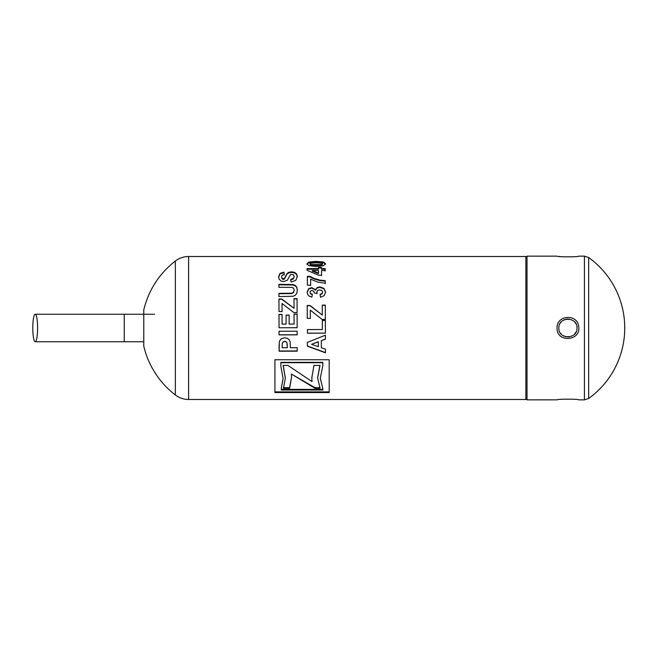 <?xml version="1.0" encoding="UTF-8"?>
<svg xmlns="http://www.w3.org/2000/svg" width="656" height="656" viewBox="0 0 656 656"><rect width="100%" height="100%" fill="white"/><g stroke="black" fill="none" stroke-linecap="round" stroke-linejoin="round"><path stroke-width="0.98" d="M175.357 261.014C159.244 273.65 148.715 289.911 143.779 309.788L143.779 346.212A86.871 86.871 90 0 0 175.357 394.986L175.357 261.014A21.714 21.714 90 0 1 188.592 256.512L525.874 256.512L525.874 399.488L188.592 399.488L188.592 256.512M527.022 399.389A7.241 7.241 90 0 1 525.874 399.488M279.054 331.255L297.152 331.198L297.168 334.847L279.071 334.896L279.054 331.255L279.071 334.896M294.003 298.628L297.053 298.619L297.102 312.543L293.806 312.559L282.031 303.474L282.055 311.543L278.997 311.551L278.956 299.013L281.801 299.013L294.036 308.287L294.003 298.628M297.291 276.578L295.725 280.383L291.108 282.055L290.747 279.39L293.38 278.439L294.208 276.561L293.453 274.749L290.616 274.413L287.271 280.309L283.638 281.572L281.047 280.981L279.21 279.308L278.57 276.766L280.046 273.322L284.032 272.166L284.204 274.52L282.195 275.192L281.596 276.783L282.252 278.554L284.474 278.579L286.967 273.56L288.804 272.281L291.682 271.83L294.593 272.363L296.619 273.921L297.291 276.578M307.344 346.163L307.336 342.399L325.409 335.191L325.425 339.136L321.317 340.702L321.342 347.746L325.458 349.164L325.466 352.83L307.344 346.163L307.336 342.26M322.268 305.106L325.319 305.097L325.368 319.406L322.071 319.423L310.296 310.116L310.329 318.39L307.262 318.398L307.221 305.507L310.067 305.499L322.301 315.06L322.268 305.106M317.586 282.055L310.6 279.144L310.624 285.188L307.402 285.196L307.369 276.332L309.886 276.324L314.044 278.423L319.792 280.104L325.237 280.678L325.245 283.236L317.586 282.055M290.378 347.713L297.201 347.696L297.217 351.181L279.12 351.231L279.358 341.374L281.121 338.799L284.647 337.75L287.451 338.34L289.239 339.857L290.1 341.719L290.378 347.713M321.538 268.575L325.179 268.575L325.187 270.502L321.547 270.51L321.571 275.208L318.537 275.217L307.016 270.272L307.008 268.599L318.488 268.583L318.48 267.361L321.53 267.361L321.538 269.181L325.179 269.173L325.187 271.084M329.189 392.542L274.921 392.542L274.921 359.75L329.189 359.75L329.189 392.542M325.589 292.018L324.187 295.594L320.497 297.291L320.079 294.29L322.039 293.527L322.711 292.043L321.891 290.493L319.693 289.878L317.619 290.477L316.856 291.953L317.119 293.339L314.298 293.011L313.675 291.157L311.953 290.526L310.501 290.993L309.96 292.24L310.583 293.56L312.387 294.224L311.854 297.078L309.222 296.184L307.672 294.519L307.106 292.158L308.722 288.673L311.731 287.607L315.544 289.772L317.028 287.689L319.825 286.918L323.892 288.345L325.589 292.018M322.317 320.448L325.368 320.44L325.409 333.158L307.459 333.215L307.443 329.566L322.342 329.517L322.317 320.448M316.208 266.516L308.845 265.639L306.983 263.737L308.845 262.047L316.208 261.375L323.597 262.031L325.458 263.712L323.441 265.696L316.208 266.516M293.199 296.241L278.948 296.602L278.939 293.363L291.764 293.207L293.544 292.232L294.208 290.165L293.568 288.197L292.002 287.41L278.915 287.312L278.907 284.36L293.019 284.565L295.29 285.434L296.774 287.156L297.332 290.059L296.75 293.445L295.2 295.323L293.199 296.241M294.052 314.052L297.102 314.044L297.143 327.721L279.046 327.77L279.005 314.437L282.072 314.429L282.096 324.113L286.106 324.097L286.082 315.085L289.132 315.077L289.157 324.089L294.085 324.072L294.052 314.052M294.052 314.191L297.102 314.183L297.143 327.721M286.082 315.216L289.132 315.208L289.157 324.13L294.085 324.072M279.005 314.577L282.072 314.568L282.096 324.154L286.106 324.097M278.907 284.802L293.019 284.999L295.29 285.86L296.774 287.566L297.332 290.444M278.939 293.708L291.764 293.56L293.544 292.592L294.208 290.165M296.774 287.566L296.774 287.156M295.29 285.86L295.29 285.434M293.019 284.999L293.019 284.565M306.983 264.393L308.845 262.712L316.208 262.047L323.597 262.695L325.458 264.368M309.853 263.737L310.263 264.876L316.233 265.385L322.194 264.86L322.178 263.236L316.217 262.777L310.255 263.253L310.263 264.237L311.698 264.581L320.612 264.589L322.588 263.72M323.597 262.695L323.597 262.031M316.208 262.047L316.208 261.375M308.845 262.712L308.845 262.047M322.194 264.86L322.194 264.212M320.612 265.229L320.612 264.589M311.698 265.221L311.698 264.581M310.263 264.876L310.263 264.237M322.317 320.522L325.368 320.513L325.392 328M322.342 329.509L322.342 328M325.409 333.109L307.459 333.158L307.443 329.55M307.106 292.519L308.722 289.066L311.731 288.017L315.544 290.157L317.028 288.099L319.825 287.336L323.892 288.747L325.589 292.379M309.96 292.24L310.583 293.904L312.387 294.569M316.856 291.953L317.119 293.683M320.079 294.634L322.039 293.88L322.711 292.043M319.825 287.336L319.825 286.918M317.028 288.099L317.028 287.689M311.731 288.017L311.731 287.607M329.189 391.886L274.921 391.886M322.834 389.385L281.317 389.385M320.276 377.946L322.834 388.762L320.276 378.2L322.834 365.622L322.834 362.35L280.866 362.35L280.866 366.433L283.113 378.61L281.317 388.081L283.113 378.348M281.317 388.081L281.317 390.008L322.834 390.008L322.834 388.762M322.834 362.702L280.866 362.702M318.48 267.976L321.53 267.976L321.538 269.181M307.008 269.206L318.488 269.181L318.488 268.583M321.547 270.51L321.571 275.75M312.313 270.526L312.313 271.108L318.513 273.642L318.496 270.518L312.313 270.526L318.513 273.085M325.179 269.173L325.179 268.575M321.53 267.976L321.53 267.361M297.217 350.944L279.12 350.993L279.095 344.646M282.277 343.318L282.17 347.737L287.303 347.721L287.008 342.834L286.114 341.727L284.704 341.325L283.08 341.899L282.277 343.318L282.162 345.851M282.162 346.032L282.162 345.425M287.295 345.376L287.008 342.981L286.114 341.866L284.704 341.464L283.08 342.038L282.277 343.482M287.303 347.721L287.295 345.794M283.425 387.68L289.567 387.68L291.518 377.405M315.028 387.68L315.028 388.286L291.42 374.076L315.028 387.68L320.087 387.68M317.635 377.725L319.898 365.408M289.567 387.68L289.567 388.286L283.425 388.286L285.344 378.332L283.113 365.408L287.902 365.408L312.026 381.603L311.805 377.667M285.335 378.077L283.228 365.408M291.42 374.543L291.518 377.659L289.567 388.286M312.026 381.603L311.805 377.922L313.945 365.408L320.021 365.408L317.635 377.987L320.087 388.286L315.028 388.286M307.369 276.848L309.886 276.848L314.044 278.923L319.792 280.588L325.237 281.153L325.245 283.687M310.6 279.144L310.624 285.622M325.237 281.153L325.237 280.678M319.792 280.588L319.792 280.104M314.044 278.923L314.044 278.423M309.886 276.848L309.886 276.324M322.268 305.335L325.319 305.327L325.368 319.497M307.221 305.737L310.067 305.729L322.301 315.06M310.296 310.116L310.329 318.488M325.466 352.584L307.344 345.983M325.425 339.021L321.317 340.702M318.283 346.671L318.275 341.719L311.567 344.318L318.283 346.671L318.275 341.866L311.567 344.318M281.596 276.783L282.252 279.054L284.474 279.079L286.967 274.11L288.804 272.847L291.682 272.396L294.593 272.929L296.619 274.47L297.291 277.103M278.57 277.283L280.046 273.872L284.032 272.732L284.204 275.061M290.747 279.882L293.38 278.939L294.208 276.561M296.619 274.47L296.619 273.921M294.593 272.929L294.593 272.363M291.682 272.396L291.682 271.83M288.804 272.847L288.804 272.281M286.967 274.11L286.967 273.56M285.68 276.725L285.68 276.201M284.474 279.079L284.474 278.579M283.376 279.464L283.376 278.972M282.252 279.054L282.252 278.554M284.032 272.732L284.032 272.166M280.046 273.872L280.046 273.322M293.38 278.939L293.38 278.439M294.003 298.923L297.053 298.915L297.102 312.707M278.956 299.308L281.801 299.3L294.036 308.287M282.031 303.474L282.055 311.707M297.168 334.773L279.071 334.831M143.779 341.751L35.194 341.751A13.751 2.394 -90 0 0 37.597 328A13.751 2.394 -90 0 0 35.194 314.249A13.751 2.394 -90 0 0 32.8 328A13.751 2.394 -90 0 0 35.194 341.751M558.879 328C558.084 316.397 577.764 316.405 576.977 328C577.78 339.587 558.076 339.603 558.879 328M557.067 328C556.468 343.096 581.503 341.136 578.666 326.417C577.403 313.412 556.386 315.044 557.067 328M576.977 328L576.927 327.114M575.902 323.736L574.968 322.326M569.777 319.144L565.316 319.341L567.924 318.947M564.234 319.734L562.372 320.858L564.234 319.734M561.159 321.989L560.052 323.539L561.159 321.989M560.257 332.805L561.216 334.068M562.996 335.585L564.021 336.159L562.996 335.585M565.439 336.7L569.416 336.922L565.439 336.7M574.5 334.216L576.05 331.985L574.5 334.216M584.43 399.848L588.662 398.479A86.871 86.871 0 0 0 588.662 257.521L588.662 398.479L588.662 257.521L584.43 256.152L584.43 399.848L578.789 399.848C579.437 398.955 556.411 398.955 557.067 399.848L527.022 399.848L527.022 256.152L557.067 256.152C556.403 257.045 579.453 257.045 578.789 256.152L584.43 256.152L578.789 256.152M560.191 256.553L559.314 256.455M288.41 284.778L288.41 284.335M316.233 265.385L316.233 264.745M124.263 341.751L124.263 314.249L35.194 314.257M175.357 394.986C179.268 397.946 183.68 399.447 188.592 399.488M527.022 256.611L525.874 256.512M317.635 377.987L317.635 377.479M285.344 377.823L285.344 378.332M143.779 309.788L143.779 346.212M143.779 311.461L143.68 310.624M143.68 345.368L143.779 344.539M154.644 314.249L124.263 314.249"/></g></svg>
